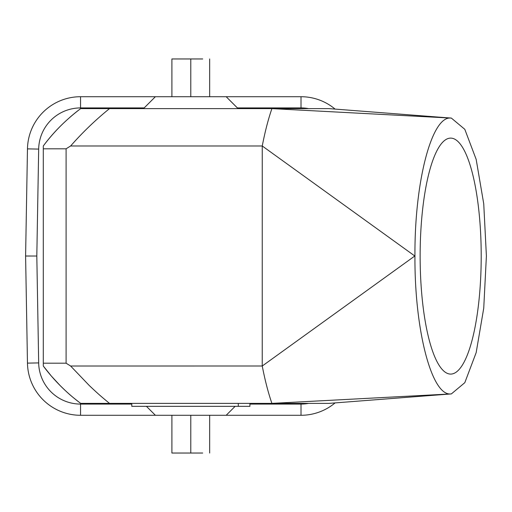 <?xml version="1.0" encoding="UTF-8"?>
<svg xmlns="http://www.w3.org/2000/svg" width="512" height="512" viewBox="0 0 512 512"><rect width="100%" height="100%" fill="white"/><g stroke="black" fill="none" stroke-linecap="round" stroke-linejoin="round"><path stroke-width="0.77" d="M249.914 403.386L249.914 406.336L131.789 406.336L131.789 403.386M70.624 145.978C82.63 132.333 95.59 119.878 109.504 108.614L271.91 108.614C268.23 119.27 265.011 131.731 262.253 145.99L262.24 366.003L70.624 366.022L66.093 363.194L66.093 148.806L70.624 145.978L262.24 145.978L414.848 256.032M66.093 148.806L43.296 148.806L43.296 366.022L43.296 363.194L66.093 363.194M69.83 117.357A184.064 184.064 0 0 1 80.659 108.614C65.798 119.878 53.344 132.333 43.296 145.978A184.064 184.064 0 0 1 61.658 124.928M43.296 148.806L43.296 145.978L43.296 148.806M202.72 58.963L171.904 58.963L171.904 96.717M190.784 96.717L190.784 58.963M202.72 453.037L171.904 453.037L171.904 415.283M190.784 415.283L190.784 453.037M249.914 404.077L301.011 404.077L301.011 415.283A53.094 53.094 0 0 0 335.085 402.906A53.094 53.094 0 0 1 301.011 415.283L80.557 415.283A53.094 53.094 0 0 1 27.469 363.117L25.6 256.019L36.813 256.026L38.675 362.918A41.888 41.888 0 0 0 80.557 404.077L131.789 404.077M308.576 108.614A41.888 41.888 0 0 0 301.011 107.923L301.011 96.717A53.094 53.094 0 0 1 335.085 109.094A53.094 53.094 0 0 0 301.011 96.717L226.182 96.717L233.51 104.045M238.029 108.563L226.182 96.717L155.386 96.717L143.59 108.512M301.011 107.923L237.389 107.923L238.01 108.544M143.565 108.538L155.386 96.717L80.557 96.717A53.094 53.094 0 0 0 27.469 148.883L25.6 256.019M472.262 339.526A117.99 30.534 -90 0 1 450.669 374.086A117.99 30.534 -90 0 1 420.134 256.096A117.99 30.534 -90 0 1 450.669 138.112A117.99 30.534 -90 0 1 478.886 210.944A117.99 30.534 -90 0 1 472.262 339.526M328.915 403.386L450.669 393.946L271.91 403.386L328.909 403.386M414.944 255.904C414.451 329.67 431.578 395.84 450.669 393.946L451.354 393.92L464.806 382.682L476.166 352.621L483.738 308.192L486.4 256L483.738 203.808L476.166 159.379L464.806 129.318L451.354 118.08L450.669 118.054C431.578 116.16 414.451 182.33 414.944 256.096M328.915 108.614L450.669 118.054L271.91 108.614L328.909 108.614M304.781 108.614L237.984 108.614M109.504 108.614L80.659 108.614M414.848 255.968L262.253 366.016C264.998 380.269 268.218 392.723 271.91 403.386L109.504 403.386C100.493 395.962 98.234 393.971 89.35 385.6L70.624 366.022M80.659 403.386C71.034 395.942 68.774 393.997 60.179 385.6L51.322 376.026L43.296 366.022A184.064 184.064 0 0 0 80.659 403.386L109.504 403.386M146.438 406.336L155.386 415.283L146.438 406.336M226.182 415.283L235.13 406.336L226.182 415.283M300.902 403.386L271.91 403.386M80.557 404.077L80.557 415.283A53.094 53.094 0 0 1 27.469 363.117L38.675 362.918M301.011 404.077A41.888 41.888 0 0 0 308.576 403.386M144.179 107.923L80.557 107.923L80.557 96.717A53.094 53.094 0 0 0 27.469 148.883L38.675 149.082L36.813 256.019M80.557 107.923A41.888 41.888 0 0 0 38.675 149.082M209.658 58.963L209.658 96.717M209.658 453.037L209.658 415.283M435.629 395.11L451.354 393.92M451.354 118.08L435.629 116.89M238.285 403.386L238.285 406.336"/></g></svg>
